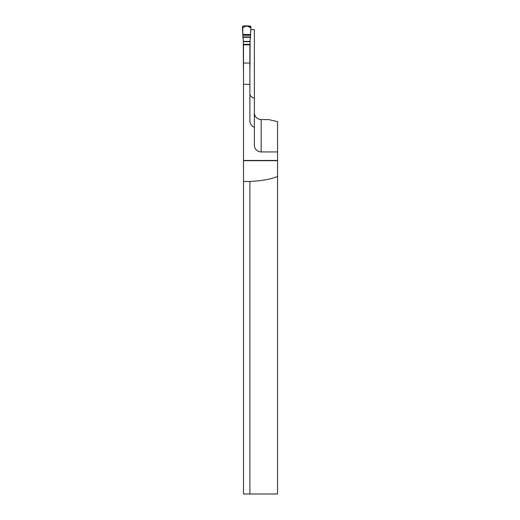 <?xml version="1.0" encoding="UTF-8"?>
<svg xmlns="http://www.w3.org/2000/svg" width="520" height="520" viewBox="0 0 520 520"><rect width="100%" height="100%" fill="white"/><g stroke="black" fill="none" stroke-linecap="round" stroke-linejoin="round"><path stroke-width="0.78" d="M254.364 112.808C254.664 116.831 256.932 119.099 261.17 119.613L268.918 119.613L277.55 121.641L277.55 151.938L261.17 151.938A6.806 6.806 0 0 1 254.364 145.126L254.364 29.627L250.77 29.627M243.51 63.057L249.893 63.057L249.893 44.843L243.51 44.843L243.51 494L249.893 494L249.893 181.467C261.853 180.875 271.07 179.198 277.55 176.442L277.55 151.938M277.55 176.442L277.55 494L249.893 494M249.893 63.057L249.893 120.874A6.806 6.806 0 0 0 254.364 127.27M243.51 160.446L277.55 160.446M243.51 181.467L249.893 181.467M249.893 93.769C249.983 95.803 251.472 97.26 254.364 98.144M249.893 69.062A0.852 0.852 0 0 0 249.99 68.926L250.107 39.026A1.794 1.781 90 0 1 250.445 37.98L250.608 34.509L242.801 34.509L242.45 26.916L243.289 26L250.12 26L243.289 26L242.45 26.916L242.964 37.98A1.794 1.781 90 0 1 243.302 39.026L243.412 68.926A0.852 0.852 0 0 0 243.51 69.062M250.608 34.509L250.958 26.916L250.12 26L250.958 26.916L250.608 34.509L250.952 26.747C248.534 25.812 245.817 25.616 242.794 26.163L242.801 34.509L250.608 34.47L242.801 34.509M250.62 33.014L250.906 27.664L246.701 26L242.502 27.664L242.788 33.014L242.502 27.664L246.701 26L250.906 27.664L250.62 33.014M261.17 119.613L261.17 151.938M243.51 84.325L249.893 84.325M277.55 160.7L243.51 160.7M250.588 35.256L242.821 35.256M242.905 36.972L250.504 36.972M250.484 37.343L242.925 37.343M250.107 41.405L243.302 41.405M243.302 41.698L250.107 41.698M243.302 44.324L250.107 44.324M243.302 44.681L250.107 44.681"/></g></svg>
